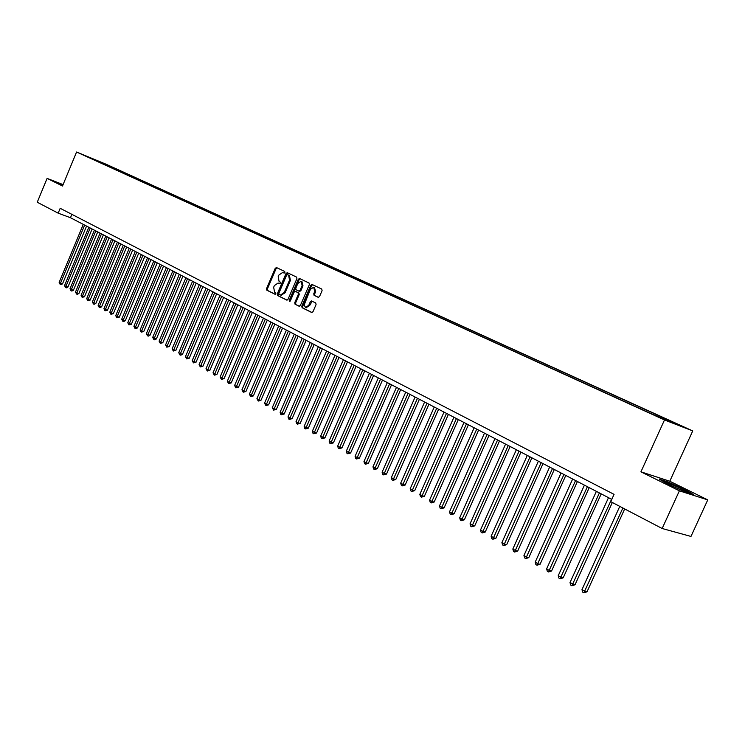 <?xml version="1.0" encoding="UTF-8"?>
<svg xmlns="http://www.w3.org/2000/svg" width="745" height="745" viewBox="0 0 745 745"><rect width="100%" height="100%" fill="white"/><g stroke="black" fill="none" stroke-linecap="round" stroke-linejoin="round"><path stroke-width="1.12" d="M284.916 272.512L284.711 271.459L276.488 267.548L275.231 268.321L266.514 288.678L266.794 290.178L274.952 294.228L275.827 293.698L275.631 292.636L274.57 292.115L273.657 287.263L274.393 285.558L278.108 283.007L279.552 283.677L280.371 283.119L280.167 282.057L279.105 281.536L278.183 276.702L278.919 274.998L282.7 272.447L284.078 273.07L284.916 272.512M680.436 425.442L673.657 422.536L680.436 425.442M318.208 297.32L319.531 296.547L322.091 290.625L321.765 289.06L312.015 284.432L310.795 285.251L301.79 306.158L302.097 307.713L311.671 312.472L312.993 311.708L316.076 304.565L315.759 303.001L311.512 300.943L310.311 301.753L308.793 305.273L305.618 307.443L304.081 305.133L310.386 289.367L313.664 287.197L314.744 291.453L313.757 293.763L314.064 295.318L318.311 297.357M640.933 471.827L679.384 490.825L662.156 528.503L690.978 536.437L707.75 499.895L669.783 481.242L692.738 430.917L664.493 419.957L640.933 471.827L669.783 481.242M63.092 184.611L47.103 178.39L62.515 186.008L76.577 152.017L664.493 419.957M47.103 178.39L37.25 202.24L58.175 213.172L70.468 217.717L611.785 499.383M662.156 528.503L610.751 501.664L614.057 494.363L60.196 208.311L58.175 213.172M296.901 278.63L296.603 277.103L287.309 272.689L286.033 273.462L277.233 293.986L277.522 295.504L286.853 300.133L288.017 299.322L296.901 278.63M299.583 278.528L309.063 283.026L309.371 284.571L300.384 305.459L299.08 306.214L295.048 304.211L294.75 302.666L298.373 294.238L298.065 292.692L295.299 291.351L294.107 292.161L290.354 300.906L289.535 301.464L289.246 300.356L298.298 279.3L299.499 278.49M103.061 163.127L109.673 165.967L103.061 163.127M692.738 430.917L106.135 164.245L76.577 152.017M664.447 419.361L665.062 418.867L670.351 420.925L111.489 166.796L105.948 164.515L105.185 164.915M665.062 418.867L679.338 425.367L667.706 420.851L647.871 412.181L88.106 157.139L105.948 164.515M679.384 490.825L707.75 499.895M71.865 214.337L70.468 217.717M111.145 167.634L111.489 166.796M99.374 162.27L99.774 161.702M63.027 184.769L59.358 183.345L62.776 185.365M693.502 494.55L684.813 489.558L667.837 481.922L659.185 479.11L667.595 483.999L684.934 491.812L693.502 494.55M284.264 273.089L283.538 272.772M278.406 283.119L279.748 283.687M277.056 267.818L276.078 268.647L267.371 288.986L267.651 290.494L275.231 294.266M287.877 272.959L286.881 273.788L278.09 294.303L278.369 295.821L287.076 300.142M287.477 274.7L286.592 275.24L278.853 293.269L279.058 294.331L280.548 295.029L284.255 292.468L289.554 280.101L288.613 275.24L287.477 274.7M281.051 295.216L285.102 292.785L284.255 292.468M288.324 275.026L289.46 275.566L290.41 280.427L285.102 292.785M299.434 306.279L295.048 304.211M296.249 291.714L298.922 293.008L299.22 294.554L295.597 302.973L295.895 304.528M300.151 278.788L299.145 279.626L290.019 301.343M302.135 285.484L301.092 281.275L297.86 283.435L295.793 288.24L296.091 289.777L298.866 291.109L300.058 290.308L302.135 285.484L302.982 285.81L301.939 281.601L301.315 281.359M299.714 291.435L298.866 291.109L299.714 291.435L300.906 290.625L300.058 290.308M302.982 285.81L300.906 290.625M313.906 287.291L314.511 287.523L315.591 291.779L314.604 294.079L314.912 295.644L318.525 297.385M306.139 307.638L309.641 305.59L308.793 305.273M312.146 301.231L309.641 305.59M312.667 284.739L311.643 285.577L302.647 306.465L302.945 308.03L312.034 312.537M83.282 224.385L59.144 282.411L60.485 283.193L62.515 283.854L86.569 226.089M62.515 283.854L60.988 284.665L60.177 284.394L60.485 283.193L84.66 225.102M60.177 284.394L59.144 282.411M59.647 183.698L62.943 184.974M671.198 484.241L666.663 482.611C666.17 483.151 671.003 485.619 681.172 490.005L684.553 491.29C690.494 493.348 679.645 487.64 671.198 484.241M660.759 480.022L667.967 482.369L684.422 489.772L691.77 494M88.823 227.262L64.536 285.577L65.895 286.378L67.935 287.039L92.119 228.985M67.935 287.039L66.398 287.849L65.579 287.579L65.895 286.378L90.219 227.989M65.579 287.579L64.536 285.577M94.419 230.177L69.993 288.781L71.362 289.591L73.401 290.252L97.735 231.9M73.401 290.252L71.855 291.062L71.036 290.792L71.362 289.591L95.826 230.913M71.036 290.792L69.993 288.781M100.072 233.12L75.496 292.021L76.884 292.832L78.923 293.493L103.406 234.852M78.923 293.493L77.368 294.312L76.558 294.042L76.884 292.832L101.497 233.856M76.558 294.042L75.496 292.021M105.781 236.091L81.065 295.29L82.462 296.11L84.511 296.771L109.133 237.832M84.511 296.771L82.127 297.329L82.462 296.11L107.224 236.835M82.127 297.329L81.065 295.29M111.554 239.098L86.69 298.596L88.106 299.425L90.154 300.086L114.926 240.849M90.154 300.086L87.761 300.645L88.106 299.425L113.007 239.853M87.761 300.645L86.69 298.596M117.393 242.134L92.371 301.93L93.805 302.777L95.854 303.429L120.783 243.894M95.854 303.429L94.27 304.258L93.451 303.997L93.805 302.777L118.865 242.898M93.451 303.997L92.371 301.93M123.288 245.198L98.117 305.31L99.56 306.158L101.618 306.81L126.697 246.968M101.618 306.81L100.026 307.648L99.206 307.387L99.56 306.158L124.778 245.971M99.206 307.387L98.117 305.31M129.248 248.299L103.918 308.719L105.38 309.575L107.438 310.237L132.675 250.078M107.438 310.237L105.017 310.805L105.38 309.575L130.748 249.081M105.017 310.805L103.918 308.719M135.273 251.438L109.785 312.164L111.266 313.03L113.324 313.692L138.71 253.226M113.324 313.692L110.893 314.269L111.266 313.03L136.791 252.229M110.893 314.269L109.785 312.164M141.364 254.604L115.717 315.647L117.207 316.532L119.275 317.184L144.819 256.401M119.275 317.184L116.835 317.77L117.207 316.532L142.9 255.405M116.835 317.77L115.717 315.647M147.519 257.807L121.714 319.177L123.223 320.061L125.29 320.713L150.993 259.614M125.29 320.713L123.661 321.561L122.841 321.3L123.223 320.061L149.065 258.617M122.841 321.3L121.714 319.177M153.74 261.048L127.777 322.734L129.304 323.628L131.371 324.28L157.242 262.864M131.371 324.28L128.904 324.876L129.304 323.628L155.305 261.858M128.904 324.876L127.777 322.734M160.035 264.317L133.904 326.338L135.441 327.241L137.518 327.893L163.546 266.151M137.518 327.893L135.869 328.75L135.041 328.489L135.441 327.241L161.618 265.146M135.041 328.489L133.904 326.338M166.396 267.632L140.097 329.979L141.652 330.892L143.729 331.544L169.925 269.466M143.729 331.544L141.243 332.14L141.652 330.892L167.998 268.461M141.243 332.14L140.097 329.979M172.831 270.975L146.355 333.658L147.938 334.579L150.015 335.231L176.379 272.828M150.015 335.231L148.348 336.097L147.519 335.837L147.938 334.579L174.451 271.823M147.519 335.837L146.355 333.658M179.331 274.356L152.688 337.373L154.29 338.314L156.366 338.956L182.907 276.218M156.366 338.956L154.69 339.832L153.861 339.571L154.29 338.314L180.97 275.212M153.861 339.571L152.688 337.373M185.905 277.783L159.095 341.145L160.706 342.085L162.792 342.728L189.5 279.654M162.792 342.728L160.277 343.352L160.706 342.085L187.563 278.639M160.277 343.352L159.095 341.145M192.564 281.247L165.567 344.944L167.206 345.904L169.292 346.546L196.177 283.128M169.292 346.546L166.759 347.17L167.206 345.904L194.231 282.113M166.759 347.17L165.567 344.944M199.287 284.748L172.123 348.79L173.771 349.768L175.857 350.401L202.919 286.639M175.857 350.401L173.324 351.035L173.771 349.768L200.982 285.624M173.324 351.035L172.123 348.79M206.095 288.287L178.744 352.683L180.411 353.67L182.506 354.303L209.745 290.187M182.506 354.303L180.793 355.197L179.955 354.937L180.411 353.67L207.808 289.172M179.955 354.937L178.744 352.683M212.977 291.863L185.449 356.622L187.135 357.619L189.221 358.252L216.646 293.781M189.221 358.252L186.669 358.894L187.135 357.619L214.709 292.766M186.669 358.894L185.449 356.622M219.933 295.486L192.219 360.608L193.933 361.614L196.028 362.238L223.63 297.413M196.028 362.238L193.449 362.889L193.933 361.614L221.693 296.398M193.449 362.889L192.219 360.608M226.983 299.155L199.083 364.64L200.805 365.646L202.901 366.279L230.699 301.082M202.901 366.279L200.321 366.931L200.805 365.646L228.752 300.077M200.321 366.931L199.083 364.64M234.107 302.861L206.011 368.71L207.762 369.734L209.857 370.367L237.841 304.807M209.857 370.367L207.268 371.029L207.762 369.734L235.895 303.792M207.268 371.029L206.011 368.71M241.315 306.614L213.033 372.835L214.802 373.869L216.897 374.502L245.077 308.57M216.897 374.502L214.299 375.163L214.802 373.869L243.131 307.555M214.299 375.163L213.033 372.835M248.606 310.404L220.129 377.007L221.917 378.06L224.022 378.683L252.397 312.379M224.022 378.683L221.405 379.354L250.45 311.363M221.405 379.354L220.129 377.007M255.991 314.25L227.318 381.226L229.125 382.297L231.229 382.911L259.8 316.225M231.229 382.911L228.603 383.591L257.854 315.219M228.603 383.591L227.318 381.226M263.46 318.134L234.591 385.5L236.416 386.581L238.521 387.195L267.287 320.127M238.521 387.195L235.886 387.875L265.341 319.111M235.886 387.875L234.591 385.5M271.022 322.073L241.948 389.821L243.801 390.911L245.906 391.525L274.877 324.075M245.906 391.525L243.252 392.224L272.931 323.06M243.252 392.224L241.948 389.821M278.677 326.049L249.389 394.198L251.27 395.306L253.374 395.912L282.551 328.07M253.374 395.912L250.711 396.61L280.604 327.055M250.711 396.61L249.389 394.198M286.425 330.082L256.932 398.631L258.832 399.748L260.936 400.354L290.317 332.112M260.936 400.354L258.264 401.061L288.371 331.097M258.264 401.061L256.932 398.631M294.266 334.16L264.559 403.11L266.477 404.246L268.591 404.852L298.186 336.2M268.591 404.852L265.9 405.559L296.24 335.194M265.9 405.559L264.559 403.11M302.2 338.295L272.279 407.655L274.225 408.791L276.339 409.396L306.148 340.344M276.339 409.396L273.638 410.113L304.202 339.338M273.638 410.113L272.279 407.655M310.237 342.476L280.101 412.246L282.076 413.401L284.18 414.006L314.204 344.544M284.18 414.006L281.47 414.723L312.267 343.529M281.47 414.723L280.679 414.267L280.101 412.246M318.376 346.714L288.017 416.902L290.01 418.066L292.124 418.662L322.371 348.79M292.124 418.662L289.395 419.398L320.424 347.775M289.395 419.398L288.604 418.932L288.017 416.902M326.617 350.997L296.035 421.605L298.056 422.797L300.17 423.383L330.631 353.083M300.17 423.383L297.432 424.129L328.694 352.078M297.432 424.129L296.622 423.654L296.035 421.605M334.961 355.337L304.156 426.382L306.195 427.583L308.309 428.17L339.003 357.442M308.309 428.17L305.562 428.915L337.066 356.436M305.562 428.915L304.742 428.431L304.156 426.382M343.408 359.733L312.369 431.206L314.446 432.426L316.56 433.013L347.477 361.856M316.56 433.013L313.794 433.767L345.54 360.841M313.794 433.767L312.965 433.273L312.369 431.206M351.966 364.193L320.695 436.104L322.799 437.334L324.913 437.911L356.063 366.317M324.913 437.911L322.129 438.675L354.126 365.311M322.129 438.675L321.291 438.181L320.695 436.104M360.636 368.701L329.132 441.059L331.255 442.306L333.369 442.884L364.761 370.842M333.369 442.884L330.575 443.647L362.824 369.837M330.575 443.647L329.728 443.145L329.132 441.059M369.427 373.273L337.671 446.078L339.822 447.345L341.936 447.913L373.571 375.433M341.936 447.913L339.133 448.686L371.634 374.418M339.133 448.686L338.277 448.183L337.671 446.078M378.32 377.901L346.323 451.163L348.511 452.438L350.625 453.007L382.492 380.071M350.625 453.007L347.803 453.789L380.565 379.065M347.803 453.789L346.928 453.277L346.323 451.163M387.335 382.595L355.095 456.312L357.302 457.607L359.416 458.175L391.535 384.774M359.416 458.175L356.585 458.967L389.607 383.777M356.585 458.967L355.7 458.445L355.095 456.312M396.47 387.344L363.979 461.537L366.214 462.85L368.328 463.399L400.698 389.542M368.328 463.399L365.478 464.2L398.771 388.545M365.478 464.2L364.584 463.679L363.979 461.537M405.727 392.159L372.975 466.817L375.247 468.158L377.352 468.707L409.983 394.375M377.352 468.707L374.493 469.518L408.064 393.379M374.493 469.518L373.59 468.978L372.975 466.817M415.105 397.038L382.101 472.181L384.392 473.531L386.506 474.081L419.398 399.273M386.506 474.081L383.638 474.891L417.47 398.277M383.638 474.891L382.716 474.351L382.101 472.181M424.613 401.993L391.339 477.61L393.667 478.979L395.781 479.519L428.934 404.237M395.781 479.519L392.894 480.348L427.015 403.241M392.894 480.348L391.963 479.799L391.339 477.61M434.251 407.003L400.708 483.123L403.073 484.511L405.178 485.042L438.6 409.266M405.178 485.042L402.281 485.88L436.682 408.269M402.281 485.88L401.332 485.321L400.708 483.123M444.02 412.087L410.206 488.701L412.6 490.108L414.704 490.638L448.397 414.36M414.704 490.638L411.789 491.476L446.488 413.373M411.789 491.476L410.84 490.918L410.206 488.701M453.928 417.237L419.835 494.354L422.266 495.788L424.371 496.31L458.333 419.528M424.371 496.31L421.437 497.157L456.424 418.541M421.437 497.157L420.469 496.589L419.835 494.354M463.967 422.471L429.595 500.091L432.063 501.543L434.158 502.055L468.4 424.771M434.158 502.055L431.215 502.922L466.5 423.784M431.215 502.922L430.228 502.335L429.595 500.091M474.155 427.77L439.494 505.911L441.99 507.373L444.085 507.885L478.616 430.089M444.085 507.885L441.133 508.761L476.726 429.101M441.133 508.761L440.137 508.174L439.494 505.911M484.483 433.143L449.533 511.806L452.066 513.296L454.161 513.799L488.981 435.48M454.161 513.799L451.181 514.683L487.09 434.493M451.181 514.683L450.176 514.087L449.533 511.806M494.959 438.591L459.712 517.784L462.282 519.293L464.368 519.786L499.485 440.947M464.368 519.786L461.379 520.681L497.595 439.96M461.379 520.681L460.354 520.085L459.712 517.784M505.576 444.113L470.03 523.856L472.637 525.383L474.723 525.868L510.139 446.488M474.723 525.868L471.725 526.771L508.258 445.51M471.725 526.771L470.682 526.166L470.03 523.856M516.36 449.729L480.506 530.012L483.151 531.558L485.228 532.042L520.951 452.113M485.228 532.042L482.211 532.954L519.079 451.135M482.211 532.954L481.158 532.33L480.506 530.012M527.292 455.409L491.132 536.251L493.805 537.825L495.891 538.3L531.911 457.821M495.891 538.3L492.855 539.222L530.049 456.853M492.855 539.222L491.784 538.588L491.132 536.251M538.384 461.183L501.907 542.583L504.626 544.185L506.702 544.642L543.04 463.613M506.702 544.642L503.657 545.582L541.177 462.645M503.657 545.582L502.568 544.94L501.907 542.583M549.642 467.041L512.839 549.009L515.605 550.63L517.673 551.086L554.327 469.48M517.673 551.086L514.609 552.036L552.483 468.521M514.609 552.036L513.51 551.384L512.839 549.009M561.06 472.991L523.94 555.528L526.743 557.176L528.801 557.623L565.79 475.45M528.801 557.623L525.728 558.582L563.946 474.49M525.728 558.582L524.61 557.921L523.94 555.528M572.654 479.016L535.199 562.149L538.048 563.816L540.097 564.254L577.422 481.493M540.097 564.254L537.005 565.222L575.587 480.544M537.005 565.222L535.869 564.552L535.199 562.149M584.425 485.144L546.634 568.863L549.521 570.558L551.57 570.987L589.221 487.64M551.57 570.987L548.46 571.964L587.395 486.69M548.46 571.964L547.305 571.285L546.634 568.863M596.372 491.365L558.238 575.689L561.162 577.403L563.211 577.822L601.206 493.87M563.211 577.822L560.082 578.818L599.39 492.929M560.082 578.818L558.918 578.129L558.238 575.689M608.507 497.669L570.018 582.609L575.028 584.76L612.334 502.493M575.028 584.76L571.89 585.766L611.561 499.262M571.89 585.766L570.698 585.067L570.018 582.609M619.775 506.377L581.975 589.64L585.002 591.409L587.023 591.809L624.683 508.937M587.023 591.809L583.875 592.824L622.885 507.997M583.875 592.824L582.664 592.117L581.975 589.64M279.273 283.454L278.416 283.128M267.651 290.494L266.794 290.178M267.371 288.986L266.514 288.678M276.078 268.647L275.231 268.321M278.369 295.821L277.522 295.504M278.09 294.303L277.233 293.986M286.881 273.788L286.033 273.462M290.41 280.427L289.554 280.101M289.46 275.566L288.613 275.24M295.597 302.973L294.75 302.666M299.22 294.554L298.373 294.238M298.922 293.008L298.065 292.692M290.103 300.673L289.246 300.356M299.145 279.626L298.298 279.3M314.912 295.644L314.064 295.318M314.604 294.079L313.757 293.763M315.591 291.779L314.744 291.453M311.159 302.07L310.311 301.753M302.945 308.03L302.097 307.713M302.647 306.465L301.79 306.158M311.643 285.577L310.795 285.251M281.396 295.346L280.548 295.029M306.474 307.76L305.618 307.443M667.241 483.43L666.663 482.611"/></g></svg>
